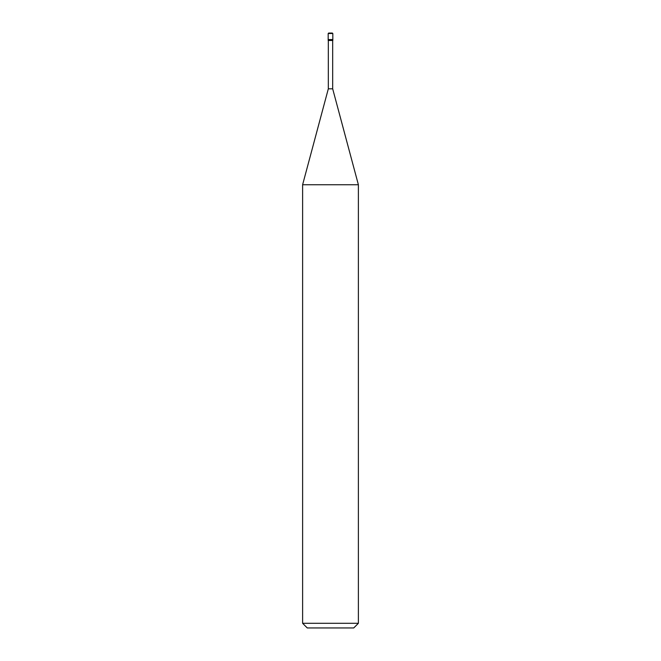 <?xml version="1.0" encoding="UTF-8"?>
<svg xmlns="http://www.w3.org/2000/svg" width="661" height="661" viewBox="0 0 661 661"><rect width="100%" height="100%" fill="white"/><g stroke="black" fill="none" stroke-linecap="round" stroke-linejoin="round"><path stroke-width="0.99" d="M328.178 39.561L332.822 39.561L332.822 33.513L332.343 33.05L332.822 33.513L328.178 33.513L328.178 39.561L328.178 33.513L328.657 33.05L328.178 33.513L328.657 33.05L332.822 33.513L332.822 39.561L328.178 39.561L328.178 40.486L328.178 39.561L332.822 39.561L328.178 39.561M328.178 33.513L332.822 33.513M307.266 627.95L353.734 627.95L358.386 623.298L358.386 184.741L332.681 88.822L332.681 40.486L332.681 88.822L328.319 88.822L302.614 184.741L302.614 623.298L307.266 627.95L302.614 623.298L302.614 184.741L328.319 88.822L328.319 40.486L328.319 88.822L332.681 88.822L358.386 184.741L302.614 184.741L358.386 184.741L358.386 623.298L302.614 623.298L358.386 623.298L353.734 627.95L307.266 627.95M332.822 40.486L332.822 39.561L332.822 40.486L328.178 40.486L332.822 40.486M332.359 33.05L328.641 33.05"/></g></svg>
